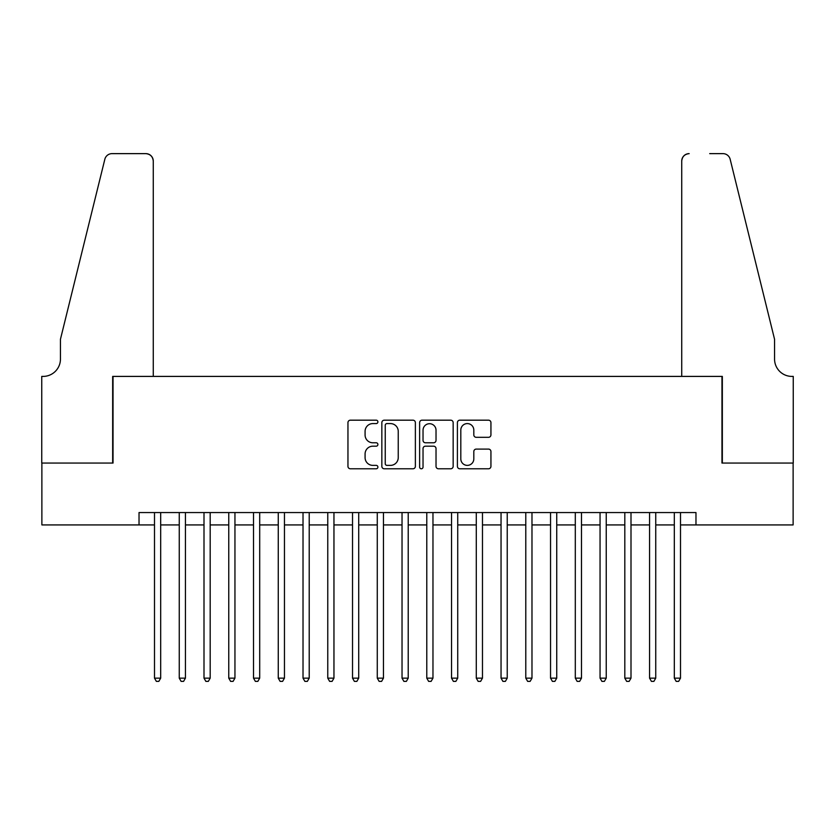 <?xml version="1.0" encoding="UTF-8"?>
<svg xmlns="http://www.w3.org/2000/svg" width="835" height="835" viewBox="0 0 835 835"><rect width="100%" height="100%" fill="white"/><g stroke="black" fill="none" stroke-linecap="round" stroke-linejoin="round"><path stroke-width="1.25" d="M377.9 421.884A1.701 1.701 0 0 0 376.199 420.182L350.376 420.182A2.432 2.432 0 0 0 347.955 422.614L347.955 466.347A2.432 2.432 0 0 0 350.376 468.779L376.199 468.779A1.701 1.701 0 0 0 377.9 467.078A1.701 1.701 0 0 0 376.199 465.377L372.859 465.377A7.776 7.776 0 0 1 365.083 457.601L365.083 453.958A7.776 7.776 0 0 1 372.859 446.182L376.199 446.182A1.701 1.701 0 0 0 377.9 444.481A1.701 1.701 0 0 0 376.199 442.78L372.859 442.78A7.776 7.776 0 0 1 365.083 435.004L365.083 431.361A7.776 7.776 0 0 1 372.859 423.585L376.199 423.585A1.701 1.701 0 0 0 377.9 421.884M488.506 437.31A2.432 2.432 0 0 0 490.938 434.878L490.938 422.614A2.432 2.432 0 0 0 488.506 420.182L459.834 420.182A2.432 2.432 0 0 0 457.403 422.614L457.403 466.347A2.432 2.432 0 0 0 459.834 468.779L488.506 468.779A2.432 2.432 0 0 0 490.938 466.347L490.938 451.526A2.432 2.432 0 0 0 488.506 449.094L476.242 449.094A2.432 2.432 0 0 0 473.81 451.526L473.81 458.874A6.503 6.503 0 0 1 467.308 465.377A6.503 6.503 0 0 1 460.805 458.874L460.805 430.088A6.503 6.503 0 0 1 467.308 423.585A6.503 6.503 0 0 1 473.81 430.088L473.81 434.878A2.432 2.432 0 0 0 476.242 437.31L488.506 437.31M139.027 524.923L41.875 524.923L41.875 463.049L113.038 463.049L113.038 376.408L721.962 376.408L721.962 463.049L793.125 463.049L793.125 524.923L695.972 524.923L695.972 512.554L139.027 512.554L139.027 524.923L154.496 524.923M415.371 422.614A2.432 2.432 0 0 0 412.949 420.182L384.277 420.182A2.432 2.432 0 0 0 381.845 422.614L381.845 466.347A2.432 2.432 0 0 0 384.277 468.779L412.949 468.779A2.432 2.432 0 0 0 415.371 466.347L415.371 422.614M422.051 420.182L450.723 420.182A2.432 2.432 0 0 1 453.154 422.614L453.154 466.347A2.432 2.432 0 0 1 450.723 468.779L438.458 468.779A2.432 2.432 0 0 1 436.027 466.347L436.027 448.614A2.432 2.432 0 0 0 433.595 446.182L425.453 446.182A2.432 2.432 0 0 0 423.032 448.614L423.032 467.078A1.701 1.701 0 0 1 421.331 468.779A1.701 1.701 0 0 1 419.629 467.078L419.629 422.614A2.432 2.432 0 0 1 422.051 420.182M160.685 524.923L179.254 524.923M185.443 524.923L204.001 524.923M210.19 524.923L228.759 524.923M234.948 524.923L253.516 524.923M259.695 524.923L278.264 524.923M284.453 524.923L303.022 524.923M309.211 524.923L327.769 524.923M333.958 524.923L352.527 524.923M358.716 524.923L377.274 524.923M383.463 524.923L402.032 524.923M408.221 524.923L426.779 524.923M432.968 524.923L451.537 524.923M457.726 524.923L476.284 524.923M482.473 524.923L501.042 524.923M507.231 524.923L525.789 524.923M531.978 524.923L550.547 524.923M556.736 524.923L575.305 524.923M581.484 524.923L600.052 524.923M606.241 524.923L624.81 524.923M630.999 524.923L649.557 524.923M655.746 524.923L674.315 524.923M680.504 524.923L695.972 524.923M386.949 423.585A1.701 1.701 0 0 0 385.248 425.286L385.248 463.675A1.701 1.701 0 0 0 386.949 465.377L390.467 465.377A7.776 7.776 0 0 0 398.243 457.601L398.243 431.361A7.776 7.776 0 0 0 390.467 423.585L386.949 423.585M436.027 430.202A6.503 6.503 0 0 0 429.524 423.71A6.503 6.503 0 0 0 423.032 430.202L423.032 440.348A2.432 2.432 0 0 0 425.453 442.78L433.595 442.78A2.432 2.432 0 0 0 436.027 440.348L436.027 430.202M160.685 512.554L160.685 678.145L154.496 678.145L154.496 512.554M160.685 678.145L158.827 681.37L156.354 681.37L154.496 678.145M153.264 376.408L153.264 161.061A7.421 7.421 0 0 0 145.833 153.63L112.047 153.63A7.421 7.421 0 0 0 104.834 159.276L60.444 339.281L60.444 359.081A17.326 17.326 0 0 1 43.107 376.408L41.75 376.408L41.75 463.049L112.662 463.049L112.662 376.408L153.264 376.408L153.264 161.061C152.795 156.583 150.31 154.11 145.833 153.63L125.292 153.63M104.834 159.276C106.723 155.206 106.723 155.206 104.834 159.276C106.723 155.206 106.723 155.206 104.834 159.276M60.444 359.081A17.326 17.326 0 0 1 43.107 376.408M681.736 376.408L681.736 161.061L681.736 376.408L722.338 376.408L722.338 463.049L793.25 463.049L793.25 376.408L791.893 376.408A17.326 17.326 0 0 1 774.556 359.081A17.326 17.326 0 0 0 791.893 376.408M760.946 284.088L730.166 159.276L774.556 339.281L774.556 359.081M709.708 153.63L722.953 153.63A7.421 7.421 0 0 1 730.166 159.276C728.277 155.206 728.277 155.206 730.166 159.276C728.277 155.206 728.277 155.206 730.166 159.276M689.167 153.63A7.421 7.421 0 0 0 681.736 161.061C682.205 156.583 684.69 154.11 689.167 153.63M185.443 512.554L185.443 678.145L179.254 678.145L179.254 512.554M185.443 678.145L183.585 681.37L181.112 681.37L179.254 678.145M210.19 512.554L210.19 678.145L204.001 678.145L204.001 512.554M210.19 678.145L208.332 681.37L205.859 681.37L204.001 678.145M234.948 512.554L234.948 678.145L228.759 678.145L228.759 512.554M234.948 678.145L233.09 681.37L230.617 681.37L228.759 678.145M259.695 512.554L259.695 678.145L253.516 678.145L253.516 512.554M259.695 678.145L257.848 681.37L255.364 681.37L253.516 678.145M284.453 512.554L284.453 678.145L278.264 678.145L278.264 512.554M284.453 678.145L282.595 681.37L280.122 681.37L278.264 678.145M309.211 512.554L309.211 678.145L303.022 678.145L303.022 512.554M309.211 678.145L307.353 681.37L304.869 681.37L303.022 678.145M333.958 512.554L333.958 678.145L327.769 678.145L327.769 512.554M333.958 678.145L332.1 681.37L329.627 681.37L327.769 678.145M358.716 512.554L358.716 678.145L352.527 678.145L352.527 512.554M358.716 678.145L356.858 681.37L354.384 681.37L352.527 678.145M383.463 512.554L383.463 678.145L377.274 678.145L377.274 512.554M383.463 678.145L381.605 681.37L379.132 681.37L377.274 678.145M408.221 512.554L408.221 678.145L402.032 678.145L402.032 512.554M408.221 678.145L406.363 681.37L403.889 681.37L402.032 678.145M432.968 512.554L432.968 678.145L426.779 678.145L426.779 512.554M432.968 678.145L431.111 681.37L428.637 681.37L426.779 678.145M457.726 512.554L457.726 678.145L451.537 678.145L451.537 512.554M457.726 678.145L455.868 681.37L453.395 681.37L451.537 678.145M482.473 512.554L482.473 678.145L476.284 678.145L476.284 512.554M482.473 678.145L480.616 681.37L478.142 681.37L476.284 678.145M507.231 512.554L507.231 678.145L501.042 678.145L501.042 512.554M507.231 678.145L505.373 681.37L502.9 681.37L501.042 678.145M531.978 512.554L531.978 678.145L525.789 678.145L525.789 512.554M531.978 678.145L530.131 681.37L527.647 681.37L525.789 678.145M556.736 512.554L556.736 678.145L550.547 678.145L550.547 512.554M556.736 678.145L554.878 681.37L552.405 681.37L550.547 678.145M581.484 512.554L581.484 678.145L575.305 678.145L575.305 512.554M581.484 678.145L579.636 681.37L577.152 681.37L575.305 678.145M606.241 512.554L606.241 678.145L600.052 678.145L600.052 512.554M606.241 678.145L604.383 681.37L601.91 681.37L600.052 678.145M630.999 512.554L630.999 678.145L624.81 678.145L624.81 512.554M630.999 678.145L629.141 681.37L626.667 681.37L624.81 678.145M655.746 512.554L655.746 678.145L649.557 678.145L649.557 512.554M655.746 678.145L653.889 681.37L651.415 681.37L649.557 678.145M680.504 512.554L680.504 678.145L674.315 678.145L674.315 512.554M680.504 678.145L678.646 681.37L676.173 681.37L674.315 678.145"/></g></svg>
